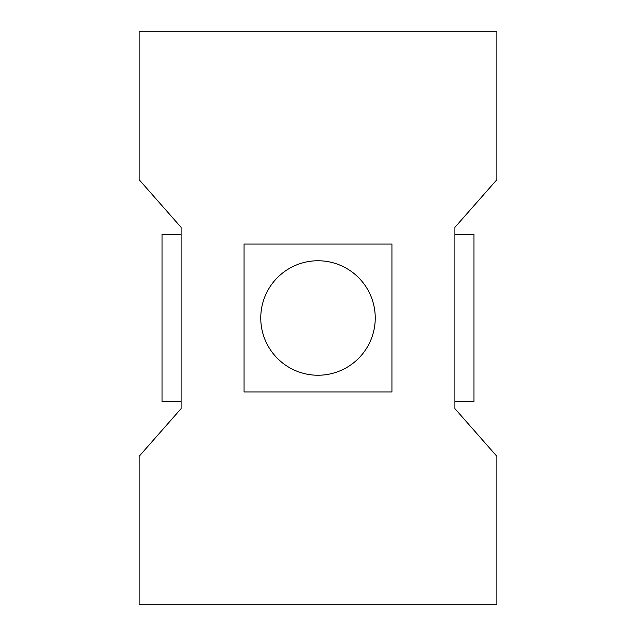 <?xml version="1.0" encoding="UTF-8"?>
<svg xmlns="http://www.w3.org/2000/svg" width="636" height="636" viewBox="0 0 636 636"><rect width="100%" height="100%" fill="white"/><g stroke="black" fill="none" stroke-linecap="round" stroke-linejoin="round"><path stroke-width="0.95" d="M181.101 234.525L162.021 234.525L162.021 401.475L181.101 401.475M454.899 401.475L473.979 401.475L473.979 234.525L454.899 234.525M181.101 227.37L181.101 408.63L139.125 456.33L139.125 604.2L496.875 604.2L496.875 456.33L454.899 408.63L454.899 227.37L496.875 179.67L496.875 31.8L139.125 31.8L139.125 179.67L181.101 227.37M260.76 318A57.24 57.24 0 0 1 318 260.76A57.24 57.24 0 0 1 375.24 318A57.24 57.24 0 0 1 318 375.24A57.24 57.24 0 0 1 260.76 318M391.935 244.065L244.065 244.065L244.065 391.935L391.935 391.935L391.935 244.065"/></g></svg>
